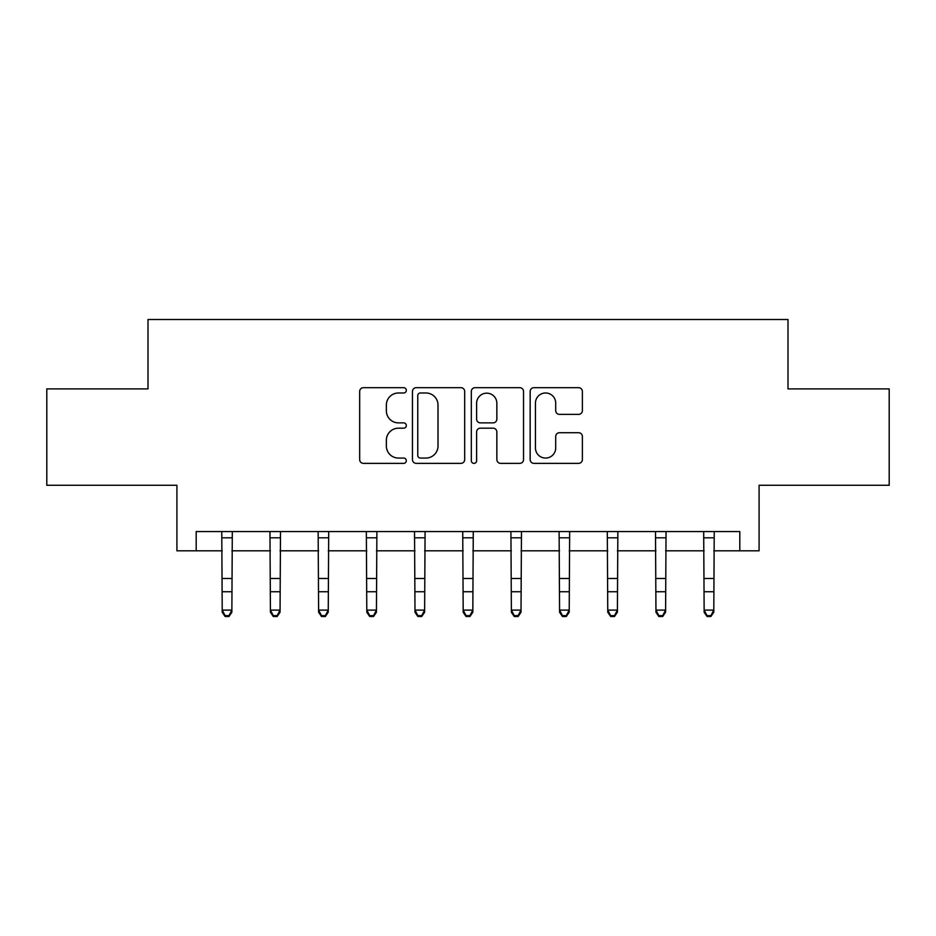 <?xml version="1.0" encoding="UTF-8"?>
<svg xmlns="http://www.w3.org/2000/svg" width="936" height="936" viewBox="0 0 936 936"><rect width="100%" height="100%" fill="white"/><g stroke="black" fill="none" stroke-linecap="round" stroke-linejoin="round"><path stroke-width="1.4" d="M406.318 390.335A2.644 2.644 0 0 0 403.662 387.68L363.46 387.68A3.779 3.779 0 0 0 359.67 391.47L359.67 459.588A3.779 3.779 0 0 0 363.46 463.367L403.662 463.367A2.644 2.644 0 0 0 406.318 460.723A2.644 2.644 0 0 0 403.662 458.067L398.467 458.067A12.109 12.109 0 0 1 386.357 445.957L386.357 440.283A12.109 12.109 0 0 1 398.467 428.173L403.662 428.173A2.644 2.644 0 0 0 406.318 425.529A2.644 2.644 0 0 0 403.662 422.873L398.467 422.873A12.109 12.109 0 0 1 386.357 410.764L386.357 405.089A12.109 12.109 0 0 1 398.467 392.98L403.662 392.98A2.644 2.644 0 0 0 406.318 390.335M578.6 414.367A3.779 3.779 0 0 0 582.379 410.576L582.379 391.47A3.779 3.779 0 0 0 578.6 387.68L533.941 387.68A3.779 3.779 0 0 0 530.162 391.47L530.162 459.588A3.779 3.779 0 0 0 533.941 463.367L578.6 463.367A3.779 3.779 0 0 0 582.379 459.588L582.379 436.504A3.779 3.779 0 0 0 578.6 432.713L559.482 432.713A3.779 3.779 0 0 0 555.703 436.504L555.703 447.946A10.12 10.12 0 0 1 545.583 458.067A10.12 10.12 0 0 1 535.45 447.946L535.45 403.1A10.12 10.12 0 0 1 545.583 392.98A10.12 10.12 0 0 1 555.703 403.1L555.703 410.576A3.779 3.779 0 0 0 559.482 414.367L578.6 414.367M196.197 550.824L196.197 531.554L739.803 531.554L739.803 550.824L759.084 550.824L759.084 485.281L889.2 485.281L889.2 388.896L787.995 388.896L787.995 319.504L148.005 319.504L148.005 388.896L46.8 388.896L46.8 485.281L176.916 485.281L176.916 550.824L222.218 550.824M464.689 391.47A3.779 3.779 0 0 0 460.91 387.68L416.251 387.68A3.779 3.779 0 0 0 412.46 391.47L412.46 459.588A3.779 3.779 0 0 0 416.251 463.367L460.91 463.367A3.779 3.779 0 0 0 464.689 459.588L464.689 391.47M475.09 387.68L519.749 387.68A3.779 3.779 0 0 1 523.54 391.47L523.54 459.588A3.779 3.779 0 0 1 519.749 463.367L500.643 463.367A3.779 3.779 0 0 1 496.852 459.588L496.852 431.964A3.779 3.779 0 0 0 493.073 428.173L480.39 428.173A3.779 3.779 0 0 0 476.611 431.964L476.611 460.723A2.644 2.644 0 0 1 473.955 463.367A2.644 2.644 0 0 1 471.311 460.723L471.311 391.47A3.779 3.779 0 0 1 475.09 387.68M231.859 550.824L270.41 550.824M280.051 550.824L318.603 550.824M328.243 550.824L366.795 550.824M376.436 550.824L414.987 550.824M424.628 550.824L463.18 550.824M472.82 550.824L511.372 550.824M521.013 550.824L559.564 550.824M569.205 550.824L607.756 550.824M617.397 550.824L655.949 550.824M665.59 550.824L704.141 550.824M713.782 550.824L739.803 550.824M420.416 392.98A2.644 2.644 0 0 0 417.76 395.635L417.76 455.422A2.644 2.644 0 0 0 420.416 458.067L425.903 458.067A12.109 12.109 0 0 0 438.013 445.957L438.013 405.089A12.109 12.109 0 0 0 425.903 392.98L420.416 392.98M496.852 403.299A10.12 10.12 0 0 0 486.732 393.167A10.12 10.12 0 0 0 476.611 403.299L476.611 419.094A3.779 3.779 0 0 0 480.39 422.873L493.073 422.873A3.779 3.779 0 0 0 496.852 419.094L496.852 403.299M232.315 531.554L231.859 612.249L228.969 616.496L228.969 615.642L225.108 615.642L225.108 616.496L228.969 616.496M221.762 531.554L222.218 610.108L231.859 610.108L228.969 615.642M225.108 616.496L222.218 612.249L222.218 610.108L225.108 615.642M280.507 531.554L280.051 612.249L277.161 616.496L277.161 615.642L273.3 615.642L273.3 616.496L277.161 616.496M269.954 531.554L270.41 610.108L280.051 610.108L277.161 615.642M273.3 616.496L270.41 612.249L270.41 610.108L273.3 615.642M328.7 531.554L328.243 612.249L325.354 616.496L325.354 615.642L321.493 615.642L321.493 616.496L325.354 616.496M318.146 531.554L318.603 610.108L328.243 610.108L325.354 615.642M321.493 616.496L318.603 612.249L318.603 610.108L321.493 615.642M376.892 531.554L376.436 612.249L373.546 616.496L373.546 615.642L369.685 615.642L369.685 616.496L373.546 616.496M366.339 531.554L366.795 610.108L376.436 610.108L373.546 615.642M369.685 616.496L366.795 612.249L366.795 610.108L369.685 615.642M425.084 531.554L424.628 612.249L421.738 616.496L421.738 615.642L417.877 615.642L417.877 616.496L421.738 616.496M414.531 531.554L414.987 610.108L424.628 610.108L421.738 615.642M417.877 616.496L414.987 612.249L414.987 610.108L417.877 615.642M473.277 531.554L472.82 612.249L469.93 616.496L469.93 615.642L466.07 615.642L466.07 616.496L469.93 616.496M462.723 531.554L463.18 610.108L472.82 610.108L469.93 615.642M466.07 616.496L463.18 612.249L463.18 610.108L466.07 615.642M521.469 531.554L521.013 612.249L518.123 616.496L518.123 615.642L514.262 615.642L514.262 616.496L518.123 616.496M510.916 531.554L511.372 610.108L521.013 610.108L518.123 615.642M514.262 616.496L511.372 612.249L511.372 610.108L514.262 615.642M569.661 531.554L569.205 612.249L566.315 616.496L566.315 615.642L562.454 615.642L562.454 616.496L566.315 616.496M559.108 531.554L559.564 610.108L569.205 610.108L566.315 615.642M562.454 616.496L559.564 612.249L559.564 610.108L562.454 615.642M617.854 531.554L617.397 612.249L614.507 616.496L614.507 615.642L610.646 615.642L610.646 616.496L614.507 616.496M607.3 531.554L607.756 610.108L617.397 610.108L614.507 615.642M610.646 616.496L607.756 612.249L607.756 610.108L610.646 615.642M666.046 531.554L665.59 612.249L662.7 616.496L662.7 615.642L658.839 615.642L658.839 616.496L662.7 616.496M655.492 531.554L655.949 610.108L665.59 610.108L662.7 615.642M658.839 616.496L655.949 612.249L655.949 610.108L658.839 615.642M714.238 531.554L713.782 612.249L710.892 616.496L710.892 615.642L707.031 615.642L707.031 616.496L710.892 616.496M703.685 531.554L704.141 610.108L713.782 610.108L710.892 615.642M707.031 616.496L704.141 612.249L704.141 610.108L707.031 615.642M231.859 578.506L222.218 578.506M231.859 591.739L222.218 591.739M231.859 537.814L222.218 537.814M280.051 578.506L270.41 578.506M280.051 591.739L270.41 591.739M280.051 537.814L270.41 537.814M328.243 578.506L318.603 578.506M328.243 591.739L318.603 591.739M328.243 537.814L318.603 537.814M376.436 578.506L366.795 578.506M376.436 591.739L366.795 591.739M376.436 537.814L366.795 537.814M424.628 578.506L414.987 578.506M424.628 591.739L414.987 591.739M424.628 537.814L414.987 537.814M472.82 578.506L463.18 578.506M472.82 591.739L463.18 591.739M472.82 537.814L463.18 537.814M521.013 578.506L511.372 578.506M521.013 591.739L511.372 591.739M521.013 537.814L511.372 537.814M569.205 578.506L559.564 578.506M569.205 591.739L559.564 591.739M569.205 537.814L559.564 537.814M617.397 578.506L607.756 578.506M617.397 591.739L607.756 591.739M617.397 537.814L607.756 537.814M665.59 578.506L655.949 578.506M665.59 591.739L655.949 591.739M665.59 537.814L655.949 537.814M713.782 578.506L704.141 578.506M713.782 591.739L704.141 591.739M713.782 537.814L704.141 537.814"/></g></svg>
